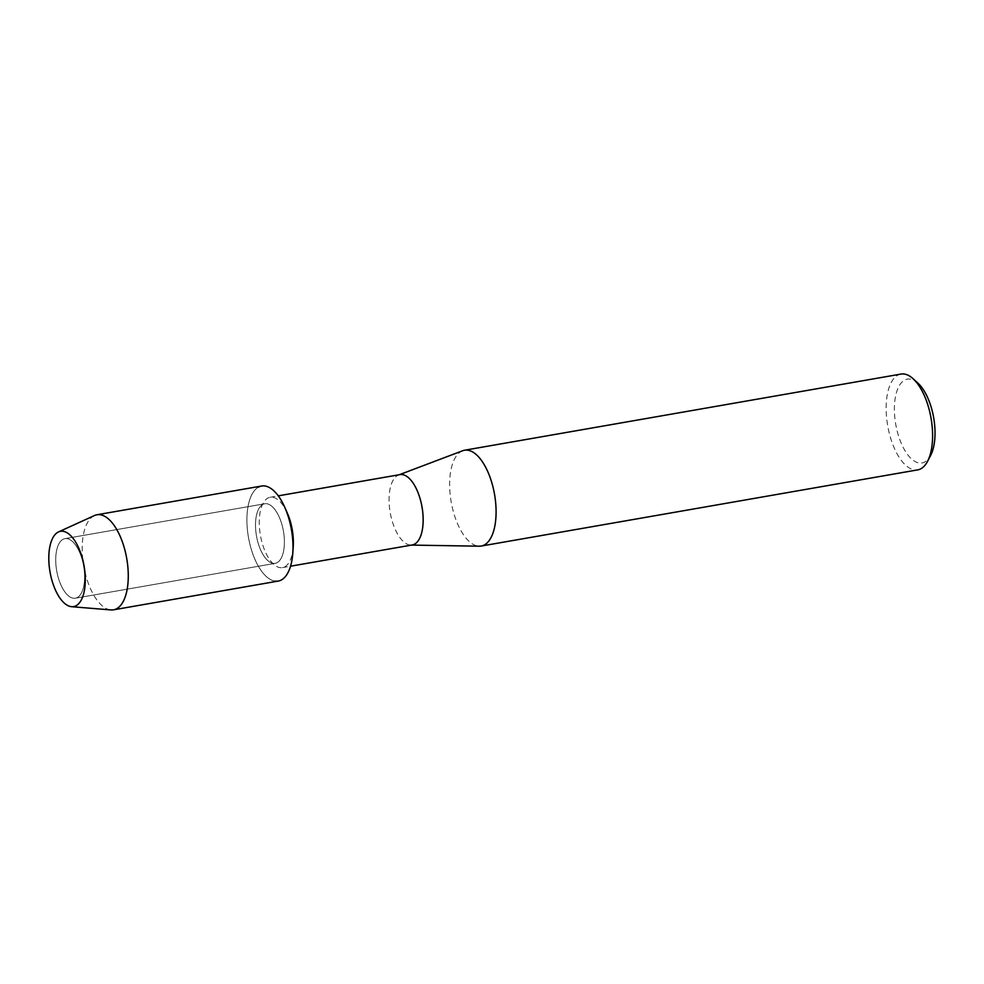 <?xml version="1.0" encoding="UTF-8"?>
<svg xmlns="http://www.w3.org/2000/svg" width="984" height="984" viewBox="0 0 984 984"><rect width="100%" height="100%" fill="white"/><g stroke="black" fill="none" stroke-linecap="round" stroke-linejoin="round"><path stroke-width="0.74" stroke-dasharray="4.92 3.69" d="M73.197 598.198A30.233 13.678 -99.9 0 0 75.374 598.198A30.233 13.678 -99.9 0 0 84.009 568.408A30.233 13.678 -99.9 0 0 67.146 538.629A30.233 13.678 -99.9 0 0 64.969 538.629A30.233 13.678 -99.9 0 0 56.322 568.42A30.233 13.678 -99.9 0 0 73.197 598.198A30.233 13.678 -99.9 0 0 75.374 598.198A30.233 13.678 -99.9 0 0 84.009 568.408A30.233 13.678 -99.9 0 0 67.146 538.629A30.233 13.678 -99.9 0 0 64.969 538.629A30.233 13.678 -99.9 0 0 56.322 568.42A30.233 13.678 -99.9 0 0 73.197 598.198M272.986 563.34A30.233 13.678 -99.9 0 0 275.151 563.34A30.233 13.678 -99.9 0 0 283.798 533.537A30.233 13.678 -99.9 0 0 266.922 503.759A30.233 13.678 -99.9 0 0 264.757 503.759A30.233 13.678 -99.9 0 0 256.111 533.562A30.233 13.678 -99.9 0 0 272.986 563.34A30.233 13.678 -99.9 0 0 275.151 563.34A30.233 13.678 -99.9 0 0 283.798 533.537A30.233 13.678 -99.9 0 0 266.922 503.759A30.233 13.678 -99.9 0 0 264.757 503.759A30.233 13.678 -99.9 0 0 256.111 533.562A30.233 13.678 -99.9 0 0 272.986 563.34M287.365 513.205A35.707 16.15 -99.9 0 0 272.74 497.264A35.707 16.15 -99.9 0 0 270.17 497.264A35.707 16.15 -99.9 0 0 259.96 532.455A35.707 16.15 -99.9 0 0 279.887 567.62A35.707 16.15 -99.9 0 0 282.445 567.62A35.707 16.15 -99.9 0 0 293.232 546.797M399.971 474.608A35.707 16.15 -99.9 0 0 398.631 474.989A35.707 16.15 -99.9 0 0 389.996 511.323A35.707 16.15 -99.9 0 0 409.688 544.964A35.707 16.15 -99.9 0 0 410.857 545.074A35.707 16.15 -99.9 0 0 412.247 544.964M462.664 450.746A48.622 22.005 -99.9 0 0 450.906 500.229A48.622 22.005 -99.9 0 0 477.72 546.046A48.622 22.005 -99.9 0 0 479.319 546.194M901.012 374.068A48.622 22.005 -99.9 0 0 887.113 421.976A48.622 22.005 -99.9 0 0 914.234 469.872A48.622 22.005 -99.9 0 0 917.728 469.872M918.023 383.243A42.546 19.25 -99.9 0 0 910.446 379.123A42.546 19.25 -99.9 0 0 894.837 417.745A42.546 19.25 -99.9 0 0 918.97 462.947A42.546 19.25 -99.9 0 0 930.63 455.481M258.398 487.191A48.241 21.832 -99.9 0 0 248.448 537.301A48.241 21.832 -99.9 0 0 274.782 581.077A48.241 21.832 -99.9 0 0 278.251 581.077M94.476 515.53A48.241 21.832 -99.9 0 0 83.566 565.099A48.241 21.832 -99.9 0 0 110.06 609.822A48.241 21.832 -99.9 0 0 110.946 609.932M261.658 486.022A48.241 21.832 -99.9 0 0 247.87 533.562A48.241 21.832 -99.9 0 0 274.782 581.077M75.374 598.198L275.151 563.34L75.374 598.198M282.445 567.62L290.551 566.206M410.857 545.074L411.57 545.087M398.631 474.989L399.283 474.731M270.17 497.264L278.275 495.85M64.969 538.629L264.757 503.759L64.969 538.629"/><path stroke-width="1.48" d="M70.873 606.599A38.216 17.294 -99.9 0 0 84.895 571.913A38.216 17.294 -99.9 0 0 63.222 531.311A38.216 17.294 -99.9 0 0 49.2 566.009A38.216 17.294 -99.9 0 0 70.873 606.599A38.216 17.294 -99.9 0 0 71.586 606.697A38.216 17.294 -99.9 0 0 84.821 571.163A38.216 17.294 -99.9 0 0 63.222 531.311A38.216 17.294 -99.9 0 0 58.536 531.913A38.216 17.294 -99.9 0 0 49.889 571.175A38.216 17.294 -99.9 0 0 70.873 606.599M274.782 581.077A48.241 21.832 -99.9 0 0 292.802 552.934L293.232 546.797A35.707 16.15 -99.9 0 0 287.365 513.205L284.893 507.572A48.241 21.832 -99.9 0 0 265.127 486.022A48.241 21.832 -99.9 0 0 258.398 487.191M292.802 552.934A48.241 21.832 -99.9 0 0 284.893 507.572M290.551 566.206L412.247 544.964A35.707 16.15 -99.9 0 0 422.456 509.786A35.707 16.15 -99.9 0 0 402.542 474.608A35.707 16.15 -99.9 0 0 399.971 474.608L278.275 495.85M411.57 545.087L479.319 546.194A48.622 22.005 -99.9 0 0 481.213 546.046A48.622 22.005 -99.9 0 0 495.124 498.125A48.622 22.005 -99.9 0 0 467.99 450.242A48.622 22.005 -99.9 0 0 464.497 450.242A48.622 22.005 -99.9 0 0 462.664 450.746L399.283 474.731M481.213 546.046L917.728 469.872A48.622 22.005 -99.9 0 0 927.568 461.324A48.622 22.005 -99.9 0 0 913.164 378.779A48.622 22.005 -99.9 0 0 904.505 374.068A48.622 22.005 -99.9 0 0 901.012 374.068L464.497 450.242M927.568 461.324L930.63 455.481A42.546 19.25 -99.9 0 0 918.023 383.243L913.164 378.779M71.586 606.697L110.946 609.932A48.241 21.832 -99.9 0 0 113.517 609.822A48.241 21.832 -99.9 0 0 127.317 562.282A48.241 21.832 -99.9 0 0 100.405 514.767A48.241 21.832 -99.9 0 0 96.936 514.767A48.241 21.832 -99.9 0 0 94.476 515.53L58.536 531.913M113.517 609.822L278.251 581.077A48.241 21.832 -99.9 0 0 292.039 533.537A48.241 21.832 -99.9 0 0 265.127 486.022A48.241 21.832 -99.9 0 0 261.658 486.022L96.936 514.767"/></g></svg>
